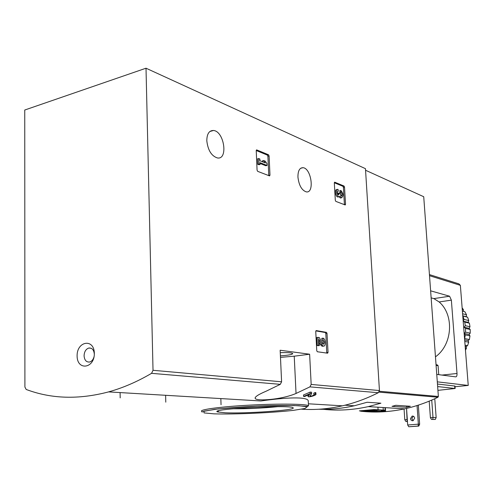 <?xml version="1.0" encoding="UTF-8"?>
<svg xmlns="http://www.w3.org/2000/svg" width="495" height="495" viewBox="0 0 495 495"><rect width="100%" height="100%" fill="white"/><g stroke="black" fill="none" stroke-linecap="round" stroke-linejoin="round"><path stroke-width="0.74" d="M146.013 68.211L24.75 110.02L24.905 387.034L26.173 389.454C51.301 398.939 78.767 399.75 108.572 391.898C122.89 387.932 137.22 381.744 151.563 373.329L153.023 370.297L146.013 68.211L365.459 168.671L379.442 390.549L378.291 392.721C366.473 398.667 354.513 403.035 342.404 405.82C328.55 408.969 314.95 410.089 301.61 409.192M303.571 396.433L310.247 393.587L310.173 392.108L303.503 394.973L303.571 396.433L304.604 396.507L309.635 394.391L308.144 396.266L308.082 395.066M310.173 392.108L311.584 392.219L311.658 393.698L309.901 395.969M313.787 394.664L315.34 393.971L315.952 394.224L315.884 392.758L315.265 392.504L313.712 393.197L314.115 394.793C312.995 395.753 311.596 396.167 309.913 396.037M308.311 402.002L308.243 400.634C306.603 396.551 286.116 397.398 260.896 400.962M296.035 393.463L309.92 386.873L311.169 384.442L309.629 354.222L280.151 350.231L281.599 381.8L280.306 384.343L266.044 391.248C258.161 394.583 254.554 396.996 255.222 398.481C256.534 401.321 281.21 399.83 296.035 393.463L294.234 356.19L309.629 354.222M327.009 333.37L326.465 332.362L316.206 330.586L315.742 331.433L316.757 350.726L317.301 351.741L327.597 353.195L328.043 352.335L327.009 333.37L325.828 333.537L325.283 332.529L315.816 330.895M269.101 155.937L268.494 154.768L256.67 149.886L256.231 150.622L257.072 170.181L257.697 171.363L269.54 175.898L269.973 175.156L269.101 155.937L267.906 156.247L267.3 155.077L256.231 150.511M344.52 187.06L344.025 186.04L334.657 182.166L334.317 182.847L335.313 200.345L335.827 201.378L345.201 204.973L345.541 204.287L344.52 187.06L343.406 187.314L342.911 186.293L334.311 182.748M297.94 177.086C298.93 185.359 301.709 190.29 306.275 191.881C314.783 193.508 311.355 168.207 303.008 167.694C299.593 167.731 297.903 170.862 297.94 177.086M206.805 140.741C207.925 150.288 211.47 156.03 217.447 157.961C228.418 159.897 224.198 131.156 213.425 130.482C209.119 130.47 206.91 133.891 206.805 140.741M315.34 393.971L315.265 392.504M77.102 355.942C77.096 370.978 94.576 368.62 94.341 353.381C94.168 338.184 76.812 341.006 77.102 355.942M315.952 394.224C316.645 395.245 308.441 397.603 308.069 396.563L308.144 396.266M310.247 393.587L311.658 393.698M225.169 412.774L217.664 411.945C207.467 408.988 294.086 404.396 293.182 407.954C295.243 410.287 245.39 413.764 225.169 412.774M277.676 406.673C262.74 408.171 247.741 408.876 232.669 408.777M280.479 357.365L294.234 356.19M280.263 352.657C287.372 352.44 291.518 352.725 292.712 353.523C292.582 354.525 288.486 355.299 280.405 355.837M94.328 354.346C93.945 349.909 92.126 347.799 88.865 348.022C85.901 349.043 84.305 351.629 84.076 355.781C84.478 360.205 86.322 362.284 89.601 362.024C91.767 361.381 93.252 359.611 94.05 356.709M344.421 204.683L343.406 187.314M337.373 189.492L336.872 189.604C334.41 189.109 335.431 196.868 337.85 197.004L338.475 196.868M340.888 195.723L339.756 190.73L340.876 190.476C343.394 193.52 343.623 195.958 341.562 197.771L339.947 196.268L338.976 196.756C336.563 196.62 335.542 188.849 337.998 189.35L338.382 191.12L337.782 191.256M340.876 190.476L340.975 192.159L342.051 193.984L341.841 195.816L341.389 196.039L340.226 193.39L339.316 193.025L338.667 194.962L338.073 194.523C337.213 192.697 337.268 191.553 338.233 191.076L338.382 191.12M338.159 194.634L338.196 193.279L339.316 193.025M340.975 192.159L339.848 192.413M338.957 196.756L340.442 198.025L341.055 197.889M268.773 175.62L267.906 156.247M267.04 165.454L266.954 163.573L265.258 161.184L263.631 160.529L265.339 162.929L259.943 160.77L259.869 159.013L258.712 158.549L258.947 163.969L260.104 164.427L260.03 162.663L267.04 165.454L265.84 165.757L260.061 163.468M260.104 164.427L258.897 164.736L257.74 164.278L258.947 163.969M258.712 158.549L257.505 158.858L257.74 164.278M263.631 160.529L262.43 160.838L263.352 162.131M326.762 353.077L325.828 333.537M319.201 342.193L320.581 344.823L322.165 346.29L322.839 346.197M322.82 344.025C323.365 342.268 323.056 340.993 321.88 340.195L321.769 338.339L322.963 338.172L323.068 340.028C324.602 341.699 324.671 343.115 323.272 344.272L322.424 343.487L319.337 337.584L317.945 337.355L318.365 345.38L319.38 345.529L319.058 339.477L321.775 344.662L320.581 344.823M319.38 345.529L318.18 345.689L317.171 345.535L318.365 345.38M317.945 337.355L316.751 337.522L317.171 345.535M322.963 338.172L322.975 338.178C325.704 338.462 326.118 346.797 323.359 346.129L321.775 344.662M385.58 411.116L381.249 410.881L385.129 410.194L373.997 409.569L359.382 410.869L370.693 411.469L385.58 411.116L385.364 407.663M360.583 411.203C374.969 412.842 389.658 412.05 404.656 408.833C415.918 406.376 427.018 402.515 437.945 397.244L438.372 396.464L423.726 196.725L365.558 170.249M395.808 405.306L410.355 406.265L406.624 407.292L392.009 406.358L395.808 405.306M323.445 409.315C338.054 410.893 353.003 409.996 368.28 406.624L380.909 403.196L367.129 402.262L354.309 405.776C342.299 408.468 330.462 409.625 318.792 409.241M381.243 411.5L381.156 410.107M376.887 411.265L376.844 410.516M381.249 410.881L381.2 410.101M385.129 410.194L384.968 407.639M370.693 411.469L370.662 410.924M362.519 410.615L366.393 411.023L382.084 410.021M383.105 407.527L383.254 409.922M377.933 407.212L378.087 409.625M375.631 409.662L370.229 409.922M366.9 410.305L373.756 410.683L377.456 410.355L370.625 409.971L366.9 410.305M373.719 410.145L373.756 410.683M406.537 406.011L406.624 407.292M432.791 419.327L432.995 417.446L436.151 417.601L435.315 419.438L431.492 419.432L435.315 419.438M429.208 401.154L430.39 417.662L431.492 419.432M430.39 417.662L432.995 417.446L431.745 400.084M436.151 417.601L434.777 398.735M404.062 408.963L404.786 419.748L405.863 421.486L407.125 421.387L406.556 408.406L407.688 425.001L418.343 424.166L417.05 405.547M407.125 421.387L407.441 421.4M405.863 421.486L407.453 421.548M404.786 419.748L407.311 419.537M438.737 374.659L438.075 365.669L437.605 365.056L436.033 364.617M430.625 290.825L449.59 296.227L451.366 300.137L457.009 373.49C457.083 375.643 456.668 376.769 455.771 376.868L436.751 374.399M435.464 356.827C452.554 344.743 454.46 315.03 439.145 301.95L451.366 300.137M431.139 297.866L433.855 298.603L439.145 301.95M455.016 386.731L468.239 385.432L437.302 381.849M468.239 385.432L460.362 285.337L458.945 283.876L429.437 274.595M454.961 386.057L437.456 384.027M437.92 390.357L455.153 388.495L437.648 386.576M407.688 425.001L408.783 426.77L418.145 426.046L418.343 424.166L419.649 424.209L418.801 426.071L418.145 426.046M414.674 418.238L413.003 420.731C411.599 420.855 410.757 420.137 410.479 418.584L412.168 416.091C413.566 415.979 414.402 416.691 414.674 418.238M413.313 416.202L411.803 418.64L413.17 420.682M418.325 405.139L419.649 424.209M408.783 426.77L418.801 426.071M469.99 326.774L469.409 323.204L464.731 322.072L465.319 325.673L464.143 327.22L465.535 328.426L470.213 329.503L469.111 328.371L469.99 326.774L465.319 325.673M469.409 323.204L468.128 322.363L468.753 320.581L464.075 319.423L462.912 316.02L467.602 317.208L466.191 316.695L466.531 314.777L462.602 313.768M468.753 320.581L467.602 317.208M466.531 314.777L464.848 311.714L462.386 311.064M463.4 311.33L463.4 309.548L462.243 309.239M463.4 309.548L462.138 307.921M465.467 350.163L466.451 348.214L465.294 347.997M466.451 348.214L466.123 346.457L467.54 345.689L465.077 345.207M467.54 345.689L468.709 342.212L464.774 341.414M468.709 342.212L468.091 340.616L469.378 339.533L464.687 338.555L465.294 334.898L469.978 335.907L469.099 334.521L470.207 333.16L465.523 332.12L465.535 328.426M469.378 339.533L469.978 335.907M470.207 333.16L470.213 329.503M464.149 333.463L465.294 334.898M465.523 332.12L464.149 333.413M468.128 322.363L463.184 321.162L464.731 322.072M464.075 319.423L463.178 321.119M469.111 328.371L464.143 327.22M469.099 334.521L464.149 333.438M468.091 340.616L464.657 339.904M466.123 346.457L465.158 346.271M466.191 316.695L462.763 315.822M309.92 386.873L378.291 392.721M151.563 373.329L280.306 384.343M311.169 384.442L379.442 390.549M153.023 370.297L281.599 381.8M308.496 405.758L307.605 406.438L293.807 405.485L256.961 406.067L218.264 408.895L204.522 411.079L201.966 412.019L201.719 411.401C198.631 409.65 220.751 406.661 250.198 405.108C279.613 403.536 306.622 403.932 308.496 405.758L308.243 400.634M214.019 413.845L204.039 412.91L203.934 411.326L214.372 409.377C226.339 408.016 240.817 406.902 257.802 406.036C274.558 405.442 288.263 405.331 298.918 405.708L307.178 406.828L304.969 408.493L293.356 410.361C271.192 412.873 234.494 414.494 214.019 413.845M120.186 397.887L120.093 392.585M345.541 204.287L344.415 204.528M344.025 186.04L342.911 186.293M339.353 193.601L338.227 193.854M341.699 195.958L341.358 196.039M269.973 175.156L268.773 175.453M268.494 154.768L267.3 155.077M256.769 149.917L256.373 150.022M328.043 352.335L326.855 352.483M326.465 332.362L325.283 332.529M378.978 392.133L437.945 397.244M379.38 391.26L438.372 396.464M441.979 375.08L457.009 373.49M433.855 298.603L449.59 296.227M460.362 285.337L429.518 275.696M436.052 364.827L437.605 365.056M436.089 365.378L438.075 365.669M454.831 388.414L454.639 385.945M108.572 391.898L260.896 400.969M308.397 403.796L342.404 405.82M308.051 396.433L307.989 395.109M218.71 410.788L217.664 411.945M221.048 404.731L220.832 398.58M255.185 398.413L255.154 397.658M165.788 402.163L165.615 395.295M91.204 348.276L88.865 348.022M209.855 131.509L213.425 130.482M300.682 168.269L303.008 167.694M338.976 196.756L337.85 197.004M338.233 191.076L337.899 191.15M341.562 197.771L340.442 198.025M323.359 346.129L322.165 346.29M344.966 405.207L354.309 405.776M368.28 406.624L404.656 408.833M455.153 388.495L454.961 386.032M413.146 416.14L412.168 416.091"/></g></svg>
